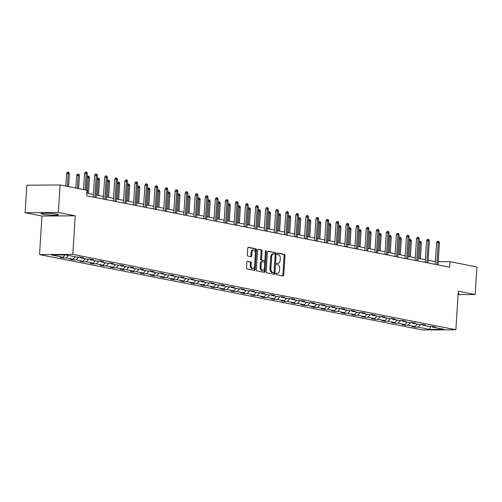 <?xml version="1.0" encoding="UTF-8"?>
<svg xmlns="http://www.w3.org/2000/svg" width="502" height="502" viewBox="0 0 502 502"><rect width="100%" height="100%" fill="white"/><g stroke="black" fill="none" stroke-linecap="round" stroke-linejoin="round"><path stroke-width="0.75" d="M275.931 273.854A0.759 0.446 89.6 0 0 276.326 274.694L283.053 276.018A1.086 0.634 89.6 0 0 283.128 276.025A1.086 0.634 89.6 0 0 283.755 275.065L284.979 255.606A1.086 0.634 89.6 0 0 284.414 254.401L277.688 253.077A0.759 0.446 89.6 0 0 277.637 253.071A0.759 0.446 89.6 0 0 277.198 253.748A0.759 0.446 89.6 0 0 277.593 254.589L278.466 254.759A3.483 2.039 89.6 0 1 280.273 258.618L280.166 260.243A3.483 2.039 89.6 0 1 278.164 263.324A3.483 2.039 89.6 0 1 277.926 263.299L277.054 263.13A0.759 0.446 89.6 0 0 277.004 263.123A0.759 0.446 89.6 0 0 276.564 263.801A0.759 0.446 89.6 0 0 276.96 264.642L277.832 264.811A3.483 2.039 89.6 0 1 279.639 268.67L279.539 270.296A3.483 2.039 89.6 0 1 277.537 273.377A3.483 2.039 89.6 0 1 277.292 273.352L276.42 273.182A0.759 0.446 89.6 0 0 276.37 273.176A0.759 0.446 89.6 0 0 275.931 273.854M42.783 214.247A8.647 0.828 -176.4 0 0 52.409 215.157A8.647 0.828 -176.4 0 0 58.427 214.743A8.647 0.828 -176.4 0 0 56.808 214.153A8.647 0.828 -176.4 0 0 47.175 213.243A8.647 0.828 -176.4 0 0 41.164 213.657A8.647 0.828 -176.4 0 0 42.783 214.247M458.138 293.902A8.647 0.828 -176.4 0 0 459.104 293.588A8.647 0.828 -176.4 0 0 458.182 293.149M247.549 261.316A1.086 0.634 89.6 0 0 247.473 261.31A1.086 0.634 89.6 0 0 246.852 262.276L246.507 267.735A1.086 0.634 89.6 0 0 247.072 268.94L254.539 270.409A1.086 0.634 89.6 0 0 254.614 270.415A1.086 0.634 89.6 0 0 255.242 269.455L256.466 249.996A1.086 0.634 89.6 0 0 255.901 248.791L248.434 247.317A1.086 0.634 89.6 0 0 248.358 247.31A1.086 0.634 89.6 0 0 247.731 248.277L247.317 254.872A1.086 0.634 89.6 0 0 247.881 256.076L251.075 256.704A1.086 0.634 89.6 0 0 251.151 256.71A1.086 0.634 89.6 0 0 251.778 255.75L251.985 252.481A2.912 1.701 89.6 0 1 253.654 249.902A2.912 1.701 89.6 0 1 255.367 253.146L254.564 265.953A2.912 1.701 89.6 0 1 252.889 268.532A2.912 1.701 89.6 0 1 251.176 265.288L251.314 263.155A1.086 0.634 89.6 0 0 250.749 261.95L247.398 261.322M75.231 215.822L58.37 212.503L60.102 184.968L26.832 185.194L25.1 212.729L41.961 216.048L39.539 254.596L72.803 254.363L75.231 215.822L41.961 216.048M458.088 294.63L475.168 294.517L458.307 291.198L455.879 329.745L72.803 254.363M475.168 294.517L476.9 266.982L449.98 261.686L438.215 261.768M60.102 184.968L87.022 190.264L86.677 195.774L449.635 267.19L449.98 261.686M266.192 271.607A1.086 0.634 89.6 0 0 266.757 272.812L274.224 274.28A1.086 0.634 89.6 0 0 274.299 274.287A1.086 0.634 89.6 0 0 274.927 273.326L276.15 253.868A1.086 0.634 89.6 0 0 275.585 252.663L268.112 251.195A1.086 0.634 89.6 0 0 268.037 251.188A1.086 0.634 89.6 0 0 267.415 252.148L266.192 271.607M264.378 272.348L256.911 270.873A1.086 0.634 89.6 0 1 256.346 269.668L257.57 250.209A1.086 0.634 89.6 0 1 258.197 249.249A1.086 0.634 89.6 0 1 258.273 249.256L261.467 249.883A1.086 0.634 89.6 0 1 262.031 251.088L261.536 258.982A1.086 0.634 89.6 0 0 262.1 260.187L264.221 260.607A1.086 0.634 89.6 0 0 264.297 260.613A1.086 0.634 89.6 0 0 264.924 259.647L265.439 251.433A0.759 0.446 89.6 0 1 265.878 250.755A0.759 0.446 89.6 0 1 266.33 251.609L265.081 271.387A1.086 0.634 89.6 0 1 264.454 272.354A1.086 0.634 89.6 0 1 264.378 272.348M58.37 212.503L25.1 212.729M65.756 254.922L77.17 257.162L80.182 257.143L83.407 257.777L80.395 257.802L87.229 259.145L90.241 259.126L93.466 259.76L90.454 259.779L97.288 261.122L100.3 261.103L103.525 261.737L100.513 261.755L107.346 263.104L110.358 263.079L113.584 263.719L110.572 263.738L117.405 265.081L120.417 265.062L123.643 265.696L120.631 265.715L127.464 267.064L130.476 267.039L133.701 267.673L130.689 267.698L137.523 269.041L140.535 269.022L143.76 269.656L140.748 269.674L147.582 271.017L150.594 270.998L153.819 271.632L150.807 271.657L157.641 273L160.653 272.981L163.878 273.615L160.866 273.634L167.699 274.977L170.711 274.958L173.937 275.592L170.925 275.611L177.758 276.96L180.77 276.935L183.996 277.575L180.984 277.593L187.817 278.936L190.829 278.917L194.054 279.551L191.042 279.57L197.876 280.919L200.888 280.894L204.113 281.528L201.101 281.553L207.935 282.896L210.947 282.877L214.172 283.511L211.16 283.53L217.993 284.872L221.005 284.854L224.231 285.487L221.219 285.506L228.052 286.855L231.064 286.837L234.29 287.47L231.278 287.489L238.111 288.832L241.123 288.813L244.348 289.447L241.337 289.466L248.17 290.815L251.182 290.79L254.407 291.424L251.395 291.449L258.229 292.791L261.241 292.773L264.466 293.406L261.454 293.425L268.288 294.774L271.3 294.749L274.525 295.383L271.513 295.408L278.346 296.751L281.358 296.732L284.584 297.366L281.572 297.385L288.405 298.728L291.417 298.709L294.643 299.343L291.631 299.361L298.464 300.711L301.476 300.692L304.701 301.325L301.689 301.344L308.523 302.687L311.535 302.668L314.76 303.302L311.748 303.321L318.582 304.67L321.594 304.645L324.819 305.279L321.807 305.304L328.641 306.647L331.653 306.628L334.878 307.262L331.866 307.28L338.699 308.623L341.711 308.604L344.937 309.238L341.925 309.263L348.758 310.606L351.77 310.587L354.996 311.221L351.984 311.24L358.817 312.583L361.829 312.564L365.054 313.198L362.042 313.217L368.876 314.566L371.888 314.541L375.113 315.181L372.101 315.2L378.935 316.542L381.947 316.524L385.172 317.157L382.16 317.176L388.994 318.525L392.006 318.5L395.231 319.134L392.219 319.159L399.052 320.502L402.064 320.483L405.29 321.117L402.278 321.136L409.111 322.479L412.123 322.46L415.349 323.093L412.337 323.119L419.17 324.461L422.182 324.443L425.407 325.076L422.395 325.095L429.229 326.438L432.241 326.419L435.466 327.053L432.454 327.072L443.868 329.318L429.662 329.419L418.248 327.172L415.236 327.191L412.01 326.557L415.022 326.538L408.189 325.189L405.177 325.214L401.951 324.581L404.963 324.556L398.13 323.213L395.118 323.232L391.893 322.598L394.905 322.579L388.071 321.236L385.059 321.255L381.834 320.621L384.846 320.596L378.012 319.253L375 319.272L371.775 318.638L374.787 318.619L367.953 317.277L364.941 317.295L361.716 316.662L364.728 316.643L357.895 315.294L354.883 315.319L351.657 314.679L354.669 314.66L347.836 313.317L344.824 313.336L341.598 312.702L344.61 312.683L337.777 311.334L334.765 311.359L331.54 310.725L334.552 310.7L327.718 309.357L324.706 309.376L321.481 308.743L324.493 308.724L317.659 307.381L314.647 307.4L311.422 306.766L314.434 306.741L307.6 305.398L304.588 305.417L301.363 304.783L304.375 304.764L297.542 303.421L294.53 303.44L291.304 302.806L294.316 302.788L287.483 301.438L284.471 301.464L281.245 300.823L284.257 300.805L277.424 299.462L274.412 299.481L271.187 298.847L274.199 298.828L267.365 297.479L264.353 297.504L261.128 296.87L264.14 296.845L257.306 295.502L254.294 295.521L251.069 294.887L254.081 294.869L247.248 293.526L244.236 293.544L241.01 292.911L244.022 292.892L237.189 291.543L234.177 291.562L230.951 290.928L233.963 290.909L227.13 289.566L224.118 289.585L220.893 288.951L223.905 288.932L217.071 287.583L214.059 287.608L210.834 286.975L213.846 286.949L207.012 285.607L204 285.625L200.775 284.992L203.787 284.973L196.953 283.624L193.941 283.649L190.716 283.015L193.728 282.99L186.895 281.647L183.883 281.666L180.657 281.032L183.669 281.013L176.836 279.67L173.824 279.689L170.598 279.056L173.61 279.037L166.777 277.688L163.765 277.706L160.54 277.073L163.552 277.054L156.718 275.711L153.706 275.73L150.481 275.096L153.493 275.077L146.659 273.728L143.647 273.753L140.422 273.119L143.434 273.094L136.6 271.751L133.588 271.77L130.363 271.136L133.375 271.118L126.542 269.775L123.53 269.794L120.304 269.16L123.316 269.135L116.483 267.792L113.471 267.811L110.245 267.177L113.257 267.158L106.424 265.815L103.412 265.834L100.187 265.2L103.199 265.181L96.365 263.832L93.353 263.857L90.128 263.217L93.14 263.199L86.306 261.856L83.294 261.875L80.069 261.241L83.081 261.222L76.248 259.873L73.236 259.898L70.01 259.264L73.022 259.239L66.189 257.896L63.177 257.915L59.951 257.281L62.963 257.262L51.549 255.016L65.756 254.922M39.539 254.596L422.615 329.971L455.879 329.745M68.347 255.43L66.189 257.896M75.181 256.773L73.022 259.239M79.9 257.149L80.395 257.802M78.626 257.156L76.248 259.873M85.24 258.756L83.081 261.222M89.958 259.126L90.454 259.779M88.685 259.132L86.306 261.856M95.298 260.733L93.14 263.199M100.017 261.103L100.513 261.755M98.743 261.115L96.365 263.832M105.357 262.709L103.199 265.181M110.076 263.086L110.572 263.738M108.802 263.092L106.424 265.815M115.416 264.692L113.257 267.158M120.135 265.062L120.631 265.715M118.861 265.075L116.483 267.792M125.475 266.669L123.316 269.135M130.194 267.045L130.689 267.698M128.92 267.051L126.542 269.775M135.534 268.652L133.375 271.118M140.253 269.022L140.748 269.674M138.979 269.028L136.6 271.751M145.593 270.628L143.434 273.094M150.311 270.998L150.807 271.657M149.038 271.011L146.659 273.728M155.651 272.605L153.493 275.077M160.37 272.981L160.866 273.634M159.096 272.988L156.718 275.711M165.71 274.588L163.552 277.054M170.429 274.958L170.925 275.611M169.155 274.97L166.777 277.688M175.769 276.564L173.61 279.037M180.488 276.941L180.984 277.593M179.214 276.947L176.836 279.67M185.828 278.547L183.669 281.013M190.547 278.917L191.042 279.57M189.273 278.93L186.895 281.647M195.887 280.524L193.728 282.99M200.605 280.9L201.101 281.553M199.332 280.907L196.953 283.624M205.945 282.507L203.787 284.973M210.664 282.877L211.16 283.53M209.39 282.883L207.012 285.607M216.004 284.483L213.846 286.949M220.723 284.854L221.219 285.506M219.449 284.866L217.071 287.583M226.063 286.46L223.905 288.932M230.782 286.837L231.278 287.489M229.508 286.843L227.13 289.566M236.122 288.443L233.963 290.909M240.841 288.813L241.337 289.466M239.567 288.826L237.189 291.543M246.181 290.42L244.022 292.892M250.9 290.796L251.395 291.449M249.626 290.802L247.248 293.526M256.24 292.402L254.081 294.869M260.958 292.773L261.454 293.425M259.685 292.785L257.306 295.502M266.298 294.379L264.14 296.845M271.017 294.756L271.513 295.408M269.743 294.762L267.365 297.479M276.357 296.362L274.199 298.828M281.076 296.732L281.572 297.385M279.802 296.738L277.424 299.462M286.416 298.339L284.257 300.805M291.135 298.709L291.631 299.361M289.861 298.721L287.483 301.438M296.475 300.315L294.316 302.788M301.194 300.692L301.689 301.344M299.92 300.698L297.542 303.421M306.534 302.298L304.375 304.764M311.253 302.668L311.748 303.321M309.979 302.681L307.6 305.398M316.593 304.275L314.434 306.741M321.311 304.651L321.807 305.304M320.038 304.658L317.659 307.381M326.651 306.258L324.493 308.724M331.37 306.628L331.866 307.28M330.096 306.634L327.718 309.357M336.71 308.234L334.552 310.7M341.429 308.611L341.925 309.263M340.155 308.617L337.777 311.334M346.769 310.217L344.61 312.683M351.488 310.587L351.984 311.24M350.214 310.594L347.836 313.317M356.828 312.194L354.669 314.66M361.547 312.564L362.042 313.217M360.273 312.577L357.895 315.294M366.887 314.17L364.728 316.643M371.606 314.547L372.101 315.2M370.332 314.553L367.953 317.277M376.946 316.153L374.787 318.619M381.664 316.524L382.16 317.176M380.39 316.536L378.012 319.253M387.004 318.13L384.846 320.596M391.723 318.506L392.219 319.159M390.449 318.513L388.071 321.236M397.063 320.113L394.905 322.579M401.782 320.483L402.278 321.136M400.508 320.489L398.13 323.213M407.122 322.089L404.963 324.556M411.841 322.46L412.337 323.119M410.567 322.472L408.189 325.189M417.181 324.066L415.022 326.538M421.9 324.443L422.395 325.095M420.626 324.449L418.248 327.172M429.662 329.419L430.446 326.432M435.429 261.724L428.124 260.287M425.363 259.741L418.066 258.31M415.305 257.764L408.007 256.327M405.246 255.788L397.948 254.351M395.187 253.805L387.889 252.368M385.128 251.828L377.83 250.391M375.069 249.845L367.771 248.408M365.01 247.869L357.713 246.432M354.952 245.892L347.654 244.455M344.893 243.909L337.595 242.472M334.834 241.933L327.536 240.496M324.775 239.95L317.477 238.513M314.716 237.973L307.419 236.536M304.658 235.99L297.36 234.559M294.599 234.014L287.301 232.577M284.54 232.037L277.242 230.6M274.481 230.054L267.183 228.617M264.422 228.077L257.124 226.64M254.363 226.095L247.066 224.658M244.305 224.118L237.007 222.681M234.246 222.135L226.948 220.704M224.187 220.158L216.889 218.721M214.128 218.182L206.83 216.745M204.069 216.199L196.771 214.762M194.01 214.222L186.713 212.785M183.952 212.239L176.654 210.802M173.893 210.263L166.595 208.826M163.834 208.286L156.536 206.849M153.775 206.303L146.477 204.866M143.716 204.327L136.418 202.89M133.657 202.344L126.36 200.907M123.599 200.367L116.301 198.93M113.54 198.384L106.242 196.947M103.481 196.407L96.183 194.971M93.422 194.431L86.84 193.132M431.958 326.419L432.454 327.072M65.009 254.922L62.963 257.262M415.298 326.225L415.236 327.191M405.239 324.248L405.177 325.214M395.181 322.265L395.118 323.232M385.122 320.289L385.059 321.255M375.063 318.306L375 319.272M365.004 316.329L364.941 317.295M354.945 314.346L354.883 315.319M344.887 312.369L344.824 313.336M334.828 310.393L334.765 311.359M324.769 308.41L324.706 309.376M314.71 306.433L314.647 307.4M304.651 304.45L304.588 305.417M294.592 302.474L294.53 303.44M284.534 300.491L284.471 301.464M274.475 298.514L274.412 299.481M264.416 296.538L264.353 297.504M254.357 294.555L254.294 295.521M244.298 292.578L244.236 293.544M234.239 290.595L234.177 291.562M224.181 288.619L224.118 289.585M214.122 286.642L214.059 287.608M204.063 284.659L204 285.625M194.004 282.682L193.941 283.649M183.945 280.7L183.883 281.666M173.887 278.723L173.824 279.689M163.828 276.74L163.765 277.706M153.763 274.763L153.706 275.73M143.704 272.787L143.647 273.753M133.645 270.804L133.588 271.77M123.586 268.827L123.53 269.794M113.527 266.844L113.471 267.811M103.468 264.868L103.412 265.834M93.41 262.885L93.353 263.857M83.351 260.908L83.294 261.875M73.292 258.932L73.236 259.898M63.233 256.949L63.177 257.915M276.125 273.308L276.395 273.358A3.483 2.039 89.6 0 0 276.633 273.383A3.483 2.039 89.6 0 0 276.878 273.358M277.512 263.305A3.483 2.039 89.6 0 1 277.267 263.33A3.483 2.039 89.6 0 1 277.029 263.305L276.759 263.255M282.513 275.912A1.086 0.634 89.6 0 0 282.852 275.071L284.076 255.612A1.086 0.634 89.6 0 0 283.511 254.407L277.386 253.203M275.19 254.815L275.247 253.874A1.086 0.634 89.6 0 0 274.682 252.669L267.754 251.301M273.684 274.174A1.086 0.634 89.6 0 0 274.023 273.333L274.105 272.028M273.621 272.63A0.759 0.446 89.6 0 0 273.678 272.636A0.759 0.446 89.6 0 0 274.111 271.965L275.19 254.884A0.759 0.446 89.6 0 0 274.795 254.037L273.872 253.855A3.483 2.039 89.6 0 0 273.634 253.836A3.483 2.039 89.6 0 0 271.632 256.917L270.898 268.595A3.483 2.039 89.6 0 0 272.705 272.448L273.621 272.63L272.724 272.636A0.759 0.446 89.6 0 0 272.774 272.642A0.759 0.446 89.6 0 0 272.831 272.636M272.975 253.861A3.483 2.039 89.6 0 0 272.737 253.843A3.483 2.039 89.6 0 0 270.735 256.924L271.632 256.917M272.724 272.636L271.808 272.454A3.483 2.039 89.6 0 1 269.994 268.601L270.735 256.924M257.909 249.368L261.467 249.883M263.475 260.607A1.086 0.634 89.6 0 1 263.399 260.62A1.086 0.634 89.6 0 1 263.324 260.613L261.203 260.193A1.086 0.634 89.6 0 1 260.638 258.988L261.134 251.094A1.086 0.634 89.6 0 0 260.569 249.889M264.918 259.729L264.698 263.243M264.397 267.968L264.184 271.394L265.081 271.387M261.021 267.171A2.912 1.701 89.6 0 0 262.734 270.415A2.912 1.701 89.6 0 0 264.41 267.836L264.692 263.324A1.086 0.634 89.6 0 0 264.127 262.119L262.006 261.699A1.086 0.634 89.6 0 0 261.931 261.693A1.086 0.634 89.6 0 0 261.304 262.659L261.021 267.171L260.124 267.177A2.912 1.701 89.6 0 0 261.837 270.421L262.734 270.415M261.856 261.699L261.109 261.705A1.086 0.634 89.6 0 0 261.034 261.699A1.086 0.634 89.6 0 0 260.406 262.665L261.304 262.659M260.124 267.177L260.406 262.665M263.845 272.241A1.086 0.634 89.6 0 0 264.184 271.394M252.889 268.532L251.991 268.539A2.912 1.701 89.6 0 1 250.278 265.294L250.41 263.161A1.086 0.634 89.6 0 0 249.845 261.956L247.191 261.429M253.654 249.902L252.757 249.908A2.912 1.701 89.6 0 0 251.082 252.481L251.985 252.481M250.542 256.597A1.086 0.634 89.6 0 0 250.881 255.756L251.082 252.481M255.374 253.014L255.568 250.002A1.086 0.634 89.6 0 0 255.003 248.797L248.07 247.43M253.999 270.302A1.086 0.634 89.6 0 0 254.338 269.461L254.552 266.085M419.095 241.926L419.346 241.431L420.889 241.556L421.416 243.037L420.256 242.805L419.27 258.543M420.249 241.424L420.256 242.805L419.038 242.811M421.416 243.037L420.431 258.775M436.859 264.679L438.24 242.686L436.621 242.692L437.33 241.311L438.227 241.305L438.24 242.686L439.401 242.912L438.02 264.905M436.621 242.692L435.259 264.366M438.227 241.305L438.873 241.431L439.401 242.912M409.036 239.943L409.287 239.454L410.831 239.573L411.358 241.054L410.197 240.828L409.212 256.566M410.19 239.448L410.197 240.828L408.979 240.834M411.358 241.054L410.372 256.792M398.977 237.967L399.228 237.477L400.772 237.597L401.299 239.077L400.138 238.845L399.153 254.583M400.132 237.471L400.138 238.845L398.921 238.858M401.299 239.077L400.314 254.815M426.8 262.697L428.181 240.703L426.562 240.715L427.271 239.328L428.168 239.328L428.181 240.703L429.342 240.935L427.961 262.929M426.562 240.715L425.2 262.383M428.168 239.328L428.815 239.454L429.342 240.935M416.742 260.72L418.122 238.726L416.503 238.739L417.212 237.352L418.11 237.346L418.122 238.726L419.283 238.952L417.902 260.946M416.503 238.739L415.141 260.406M418.11 237.346L418.756 237.471L419.283 238.952M388.918 235.984L389.169 235.494L390.713 235.614L391.24 237.095L390.079 236.869L389.094 252.606M390.073 235.488L390.079 236.869L388.862 236.875M391.24 237.095L390.255 252.832M406.683 258.743L408.063 236.743L406.444 236.756L407.153 235.375L408.051 235.369L408.063 236.743L409.224 236.975L407.844 258.969M406.444 236.756L405.083 258.423M408.051 235.369L408.697 235.494L409.224 236.975M378.859 234.007L379.11 233.518L380.654 233.637L381.181 235.118L380.02 234.886L379.035 250.63M380.014 233.512L380.02 234.886L378.803 234.898M381.181 235.118L380.196 250.856M396.624 256.76L398.004 234.767L396.385 234.779L397.095 233.392L397.992 233.386L398.004 234.767L399.165 234.992L397.785 256.993M396.385 234.779L395.024 256.447M397.992 233.386L398.638 233.512L399.165 234.992M368.801 232.024L369.052 231.535L370.595 231.66L371.122 233.135L369.961 232.909L368.976 248.647M369.955 231.529L369.961 232.909L368.744 232.915M371.122 233.135L370.137 248.879M386.565 254.784L387.946 232.79L386.327 232.796L387.036 231.416L387.933 231.409L387.946 232.79L389.106 233.016L387.726 255.01M386.327 232.796L384.965 254.47M387.933 231.409L388.579 231.535L389.106 233.016M358.742 230.048L358.993 229.558L360.536 229.678L361.063 231.158L359.903 230.933L358.917 246.67M359.896 229.552L359.903 230.933L358.685 230.939M361.063 231.158L360.078 246.896M376.506 252.801L377.887 230.807L376.268 230.82L376.977 229.433L377.874 229.427L377.887 230.807L379.048 231.033L377.667 253.033M376.268 230.82L374.906 252.487M377.874 229.427L378.521 229.558L379.048 231.033M348.683 228.071L348.934 227.575L350.478 227.701L351.005 229.182L349.844 228.95L348.859 244.687M349.838 227.569L349.844 228.95L348.626 228.956M351.005 229.182L350.019 244.92M366.447 250.824L367.828 228.83L366.209 228.837L366.918 227.456L367.815 227.45L367.828 228.83L368.989 229.056L367.608 251.05M366.209 228.837L364.847 250.511M367.815 227.45L368.462 227.575L368.989 229.056M338.624 226.088L338.875 225.599L340.419 225.718L340.946 227.199L339.785 226.973L338.8 242.711M339.779 225.593L339.785 226.973L338.568 226.979M340.946 227.199L339.961 242.937M356.389 248.841L357.769 226.848L356.15 226.86L356.859 225.48L357.757 225.473L357.769 226.848L358.93 227.08L357.549 249.074M356.15 226.86L354.788 248.528M357.757 225.473L358.403 225.599L358.93 227.08M328.565 224.112L328.816 223.622L330.36 223.741L330.887 225.222L329.726 224.99L328.741 240.728M329.714 223.616L329.726 224.99L328.509 225.003M330.887 225.222L329.902 240.96M318.506 222.129L318.757 221.639L320.301 221.758L320.828 223.239L319.667 223.013L318.682 238.751M319.655 221.633L319.667 223.013L318.45 223.02M320.828 223.239L319.837 238.977M308.448 220.152L308.699 219.663L310.242 219.782L310.769 221.263L309.608 221.031L308.623 236.775M309.596 219.656L309.608 221.031L308.391 221.043M310.769 221.263L309.778 237M298.389 218.169L298.64 217.68L300.183 217.805L300.711 219.28L299.55 219.054L298.565 234.792M299.537 217.673L299.55 219.054L298.332 219.06M300.711 219.28L299.719 235.024M288.33 216.193L288.581 215.703L290.125 215.822L290.652 217.303L289.491 217.077L288.499 232.815M289.478 215.697L289.491 217.077L288.273 217.084M290.652 217.303L289.66 233.041M278.271 214.216L278.522 213.726L280.066 213.846L280.593 215.327L279.432 215.094L278.441 230.832M279.419 213.72L279.432 215.094L278.215 215.107M280.593 215.327L279.601 231.064M268.212 212.233L268.463 211.744L270.007 211.863L270.534 213.344L269.373 213.118L268.382 228.856M269.361 211.737L269.373 213.118L268.156 213.124M270.534 213.344L269.543 229.081M258.153 210.256L258.404 209.767L259.948 209.886L260.475 211.367L259.314 211.135L258.323 226.879M259.302 209.761L259.314 211.135L258.097 211.147M260.475 211.367L259.484 227.105M248.095 208.274L248.346 207.784L249.889 207.903L250.416 209.384L249.256 209.158L248.264 224.896M249.243 207.778L249.256 209.158L248.038 209.165M250.416 209.384L249.425 225.122M238.036 206.297L238.287 205.807L239.83 205.927L240.358 207.408L239.197 207.182L238.205 222.919M239.184 205.801L239.197 207.182L237.979 207.188M240.358 207.408L239.366 223.145M346.33 246.865L347.71 224.871L346.091 224.883L346.8 223.497L347.698 223.49L347.71 224.871L348.871 225.097L347.491 247.091M346.091 224.883L344.73 246.551M347.698 223.49L348.344 223.616L348.871 225.097M336.271 244.888L337.651 222.888L336.033 222.901L336.742 221.52L337.639 221.514L337.651 222.888L338.812 223.12L337.432 245.114M336.033 222.901L334.671 244.574M337.639 221.514L338.285 221.639L338.812 223.12M326.212 242.905L327.593 220.911L325.974 220.924L326.683 219.537L327.58 219.531L327.593 220.911L328.754 221.137L327.367 243.137M325.974 220.924L324.612 242.591M327.58 219.531L328.226 219.663L328.754 221.137M316.153 240.929L317.534 218.935L315.915 218.941L316.624 217.561L317.521 217.554L317.534 218.935L318.695 219.161L317.308 241.155M315.915 218.941L314.553 240.615M317.521 217.554L318.168 217.68L318.695 219.161M306.094 238.946L307.475 216.952L305.856 216.964L306.565 215.578L307.462 215.571L307.475 216.952L308.636 217.184L307.249 239.178M305.856 216.964L304.494 238.632M307.462 215.571L308.109 215.703L308.636 217.184M296.029 236.969L297.416 214.975L295.797 214.981L296.506 213.601L297.404 213.595L297.416 214.975L298.577 215.201L297.19 237.195M295.797 214.981L294.436 236.655M297.404 213.595L298.05 213.72L298.577 215.201M285.971 234.992L287.357 212.992L285.738 213.005L286.447 211.624L287.345 211.618L287.357 212.992L288.518 213.224L287.131 235.218M285.738 213.005L284.377 234.672M287.345 211.618L287.991 211.744L288.518 213.224M275.912 233.01L277.299 211.016L275.68 211.028L276.389 209.641L277.286 209.635L277.299 211.016L278.459 211.242L277.073 233.242M275.68 211.028L274.318 232.696M277.286 209.635L277.932 209.761L278.459 211.242M265.853 231.033L267.24 209.033L265.621 209.045L266.33 207.665L267.227 207.659L267.24 209.033L268.401 209.265L267.014 231.259M265.621 209.045L264.259 230.719M267.227 207.659L267.873 207.784L268.401 209.265M255.794 229.05L257.181 207.056L255.562 207.069L256.271 205.682L257.168 205.676L257.181 207.056L258.342 207.282L256.955 229.282M255.562 207.069L254.2 228.736M257.168 205.676L257.815 205.807L258.342 207.282M227.977 204.32L228.228 203.825L229.772 203.95L230.299 205.425L229.138 205.199L228.146 220.936M229.125 203.818L229.138 205.199L227.921 205.205M230.299 205.425L229.307 221.169M245.735 227.073L247.122 205.08L245.503 205.086L246.212 203.705L247.109 203.699L247.122 205.08L248.283 205.305L246.896 227.299M245.503 205.086L244.141 226.76M247.109 203.699L247.756 203.825L248.283 205.305M217.918 202.337L218.169 201.848L219.713 201.967L220.24 203.448L219.079 203.222L218.088 218.96M219.067 201.842L219.079 203.222L217.862 203.228M220.24 203.448L219.248 219.186M235.676 225.091L237.063 203.097L235.444 203.109L236.153 201.722L237.051 201.716L237.063 203.097L238.224 203.329L236.837 225.323M235.444 203.109L234.083 224.777M237.051 201.716L237.697 201.848L238.224 203.329M207.859 200.361L208.11 199.871L209.654 199.991L210.181 201.471L209.02 201.239L208.029 216.977M209.008 199.865L209.02 201.239L207.803 201.252M210.181 201.471L209.19 217.209M225.618 223.114L227.004 201.12L225.385 201.133L226.095 199.746L226.992 199.74L227.004 201.12L228.165 201.346L226.778 223.34M225.385 201.133L224.024 222.8M226.992 199.74L227.638 199.865L228.165 201.346M197.801 198.378L198.052 197.888L199.595 198.008L200.122 199.489L198.961 199.263L197.97 215M198.949 197.882L198.961 199.263L197.744 199.269M200.122 199.489L199.131 215.226M215.559 221.137L216.946 199.137L215.327 199.15L216.036 197.769L216.933 197.763L216.946 199.137L218.106 199.369L216.72 221.363M215.327 199.15L213.965 220.817M216.933 197.763L217.579 197.888L218.106 199.369M187.742 196.401L187.993 195.912L189.536 196.031L190.063 197.512L188.903 197.28L187.911 213.024M188.89 195.905L188.903 197.28L187.685 197.292M190.063 197.512L189.072 213.25M205.5 219.154L206.887 197.16L205.268 197.173L205.977 195.786L206.874 195.78L206.887 197.16L208.048 197.386L206.661 219.387M205.268 197.173L203.906 218.841M206.874 195.78L207.521 195.905L208.048 197.386M177.683 194.418L177.934 193.929L179.478 194.054L180.005 195.529L178.844 195.303L177.852 211.041M178.831 193.923L178.844 195.303L177.626 195.309M180.005 195.529L179.013 211.273M195.441 217.178L196.828 195.178L195.209 195.19L195.918 193.81L196.815 193.803L196.828 195.178L197.989 195.41L196.602 217.404M195.209 195.19L193.847 216.864M196.815 193.803L197.462 193.929L197.989 195.41M167.624 192.442L167.875 191.952L169.419 192.071L169.946 193.552L168.785 193.326L167.793 209.064M168.772 191.946L168.785 193.326L167.568 193.333M169.946 193.552L168.954 209.29M185.382 215.195L186.769 193.201L185.15 193.214L185.859 191.827L186.757 191.82L186.769 193.201L187.93 193.427L186.543 215.427M185.15 193.214L183.788 214.881M186.757 191.82L187.403 191.952L187.93 193.427M157.565 190.465L157.816 189.969L159.36 190.095L159.887 191.576L158.726 191.344L157.735 207.081M158.714 189.963L158.726 191.344L157.509 191.35M159.887 191.576L158.896 207.313M147.506 188.482L147.757 187.993L149.301 188.112L149.828 189.593L148.667 189.367L147.676 205.105M148.655 187.986L148.667 189.367L147.45 189.373M149.828 189.593L148.837 205.331M137.448 186.506L137.699 186.016L139.242 186.135L139.769 187.616L138.608 187.384L137.617 203.122M138.596 186.01L138.608 187.384L137.391 187.397M139.769 187.616L138.778 203.354M127.389 184.523L127.64 184.033L129.183 184.152L129.711 185.633L128.55 185.407L127.558 201.145M128.537 184.027L128.55 185.407L127.332 185.414M129.711 185.633L128.719 201.371M117.33 182.546L117.581 182.057L119.125 182.176L119.652 183.657L118.491 183.425L117.499 199.168M118.478 182.05L118.491 183.425L117.273 183.437M119.652 183.657L118.66 199.394M107.271 180.563L107.522 180.074L109.066 180.199L109.593 181.674L108.432 181.448L107.441 197.186M108.419 180.067L108.432 181.448L107.215 181.454M109.593 181.674L108.601 197.418M97.212 178.587L97.463 178.097L99.007 178.216L99.534 179.697L98.373 179.471L97.382 195.209M98.361 178.091L98.373 179.471L97.156 179.478M99.534 179.697L98.543 195.435M87.153 176.61L87.404 176.114L88.948 176.24L89.475 177.721L88.314 177.488L87.323 193.226M88.302 176.114L88.314 177.488L87.097 177.501M89.475 177.721L88.484 193.458M76.637 175.524L77.346 174.138L78.243 174.131L78.889 174.257L79.416 175.738L76.637 175.524L75.846 188.068M78.243 174.131L77.446 188.382M79.416 175.738L78.607 188.614M66.578 173.541L67.287 172.161L68.184 172.155L68.83 172.28L69.358 173.761L66.578 173.541L65.787 186.091M68.184 172.155L67.387 186.405M69.358 173.761L68.548 186.631M175.323 213.218L176.71 191.224L175.091 191.231L175.8 189.85L176.698 189.844L176.71 191.224L177.871 191.45L176.484 213.444M175.091 191.231L173.73 212.904M176.698 189.844L177.344 189.969L177.871 191.45M165.265 211.235L166.651 189.241L165.032 189.254L165.742 187.873L166.639 187.867L166.651 189.241L167.812 189.474L166.426 211.467M165.032 189.254L163.671 210.922M166.639 187.867L167.285 187.993L167.812 189.474M155.206 209.259L156.593 187.265L154.974 187.277L155.683 185.891L156.58 185.884L156.593 187.265L157.754 187.491L156.367 209.485M154.974 187.277L153.612 208.945M156.58 185.884L157.226 186.01L157.754 187.491M145.147 207.282L146.534 185.282L144.915 185.294L145.624 183.914L146.521 183.908L146.534 185.282L147.695 185.514L146.308 207.508M144.915 185.294L143.553 206.968M146.521 183.908L147.168 184.033L147.695 185.514M135.088 205.299L136.475 183.305L134.856 183.318L135.565 181.931L136.462 181.925L136.475 183.305L137.636 183.531L136.249 205.531M134.856 183.318L133.494 204.985M136.462 181.925L137.109 182.05L137.636 183.531M125.029 203.323L126.416 181.329L124.797 181.335L125.506 179.954L126.404 179.948L126.416 181.329L127.577 181.555L126.19 203.548M124.797 181.335L123.436 203.009M126.404 179.948L127.05 180.074L127.577 181.555M114.971 201.34L116.357 179.346L114.738 179.358L115.447 177.972L116.345 177.965L116.357 179.346L117.518 179.578L116.131 201.572M114.738 179.358L113.377 201.026M116.345 177.965L116.991 178.097L117.518 179.578M104.912 199.363L106.298 177.369L104.68 177.375L105.389 175.995L106.286 175.989L106.298 177.369L107.459 177.595L106.073 199.589M104.68 177.375L103.318 199.049M106.286 175.989L106.932 176.114L107.459 177.595M94.853 197.386L96.24 175.386L94.621 175.399L95.33 174.018L96.227 174.012L96.24 175.386L97.401 175.618L96.014 197.612M94.621 175.399L93.259 197.066M96.227 174.012L96.873 174.138L97.401 175.618M85.139 189.9L86.181 173.41L84.562 173.422L85.271 172.035L86.168 172.029L86.181 173.41L87.342 173.636L86.3 190.126M84.562 173.422L83.545 189.58M86.168 172.029L86.815 172.155L87.342 173.636M276.395 273.358L277.292 273.352M277.029 263.305L277.926 263.299M283.511 254.407L284.414 254.401M284.076 255.612L284.979 255.606M282.852 275.071L283.755 275.065M274.682 252.669L275.585 252.663M275.247 253.874L276.15 253.868M274.023 273.333L274.927 273.326M269.994 268.601L270.898 268.595M271.808 272.454L272.705 272.448M261.134 251.094L262.031 251.088M260.638 258.988L261.536 258.982M261.203 260.193L262.1 260.187M263.324 260.613L264.221 260.607M265.426 251.615L266.33 251.609M249.845 261.956L250.749 261.95M250.41 263.161L251.314 263.155M250.278 265.294L251.176 265.288M250.881 255.756L251.778 255.75M255.003 248.797L255.901 248.791M255.568 250.002L256.466 249.996M254.338 269.461L255.242 269.455M276.633 273.383L277.537 273.377M277.267 263.33L278.164 263.324M272.774 272.642L273.678 272.636M272.737 253.843L273.634 253.836M263.399 260.62L264.297 260.613M261.034 261.699L261.931 261.693"/></g></svg>
